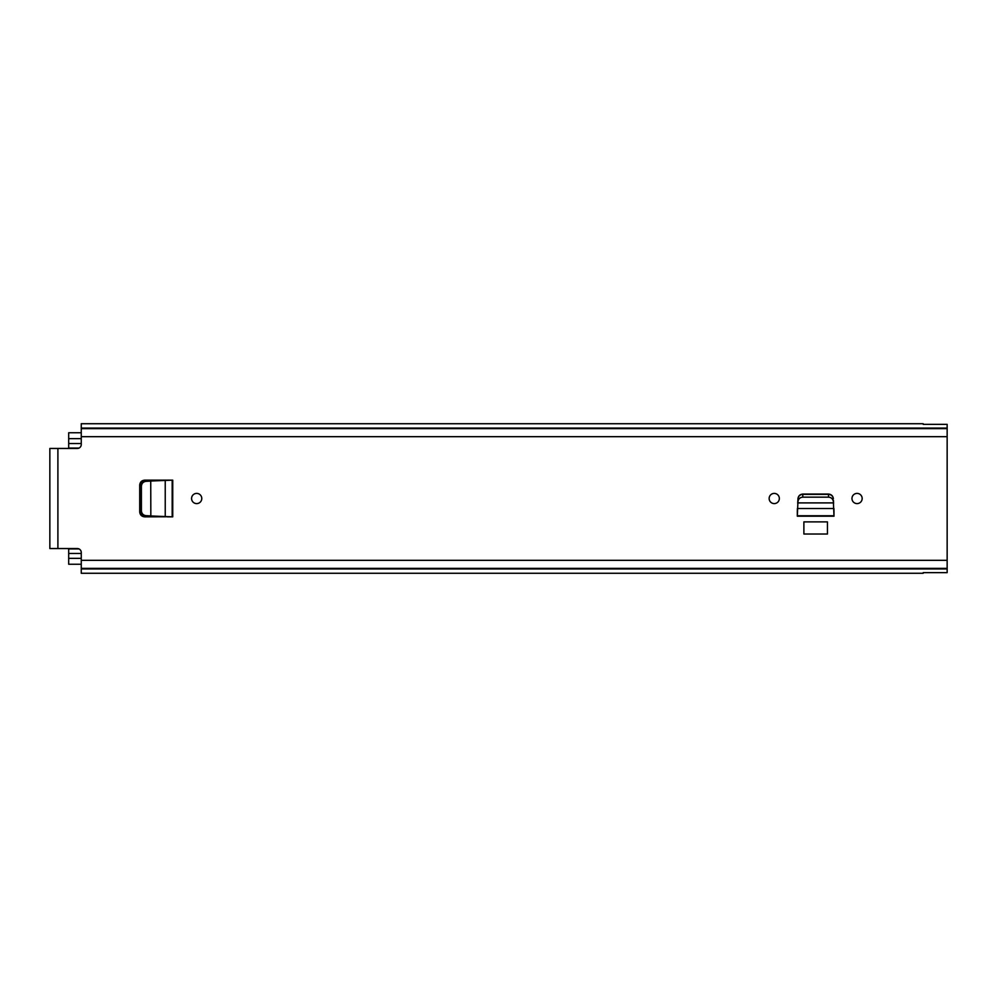 <?xml version="1.0" encoding="UTF-8"?>
<svg xmlns="http://www.w3.org/2000/svg" width="997" height="997" viewBox="0 0 997 997"><rect width="100%" height="100%" fill="white"/><g stroke="black" fill="none" stroke-linecap="round" stroke-linejoin="round"><path stroke-width="1.5" d="M201.78 498.5A5.097 5.097 0 0 1 196.671 503.597A5.097 5.097 0 0 1 191.574 498.5A5.097 5.097 0 0 1 196.671 493.403A5.097 5.097 0 0 1 201.78 498.5M827.435 521.88L803.881 521.88L803.881 534.018L827.435 534.018L827.435 521.88M923.21 573.275L923.21 572.639L923.21 573.275L81.256 573.275L81.256 552.475A3.926 3.926 0 0 0 77.33 548.549L49.85 548.549L49.85 448.451L77.33 448.451A3.926 3.926 0 0 0 81.256 444.525L81.256 436.674L947.15 436.674L947.15 424.361L923.21 424.361L923.21 423.725L923.21 424.361M923.21 572.639L947.15 572.639L947.15 436.674M797.388 509.517L797.301 516.197L834.003 516.197L833.916 509.517M797.961 498.662C798.373 495.87 799.98 494.338 802.784 494.076L828.519 494.076C831.324 494.338 832.931 495.87 833.355 498.662L833.367 498.824C832.944 496.095 831.336 494.599 828.532 494.338L802.759 494.338C799.968 494.612 798.36 496.107 797.949 498.824L797.887 502.899L833.43 502.899L833.455 500.482L833.579 502.899M851.961 498.5A5.097 5.097 0 0 1 857.071 493.403A5.097 5.097 0 0 1 862.168 498.5A5.097 5.097 0 0 1 857.071 503.597A5.097 5.097 0 0 1 851.961 498.5M769.148 498.5A5.097 5.097 0 0 1 774.245 493.403A5.097 5.097 0 0 1 779.342 498.5A5.097 5.097 0 0 1 774.245 503.597A5.097 5.097 0 0 1 769.148 498.5M150.734 515.96L172.743 516.845L172.743 480.155L144.665 480.155C141.674 480.467 140.029 482.099 139.717 485.053L139.717 511.947C140.029 514.901 141.674 516.533 144.665 516.845L165.988 516.77M81.256 568.365L947.15 568.365M923.21 423.725L81.256 423.725L81.256 428.635L947.15 428.635M81.256 428.635L81.256 436.674M834.003 516.197L833.367 501.641C832.944 498.911 831.336 497.416 828.532 497.154L802.772 497.154C799.968 497.428 798.36 498.924 797.949 501.641L797.301 516.197M833.928 509.704L833.916 508.532L797.388 508.532L797.376 509.704M833.367 501.641L833.604 503.398M802.772 497.154L802.772 494.338M797.712 503.398L797.862 500.482M167.608 480.155L165.988 480.23M172.68 516.845L167.608 516.845M172.68 480.155L151.021 481.015M166.125 480.23L165.24 480.23L165.24 516.77L166.125 516.77M150.834 481.09L145.961 481.339C143.194 481.763 141.674 483.395 141.4 486.237L141.412 511.087C141.811 513.767 143.331 515.287 145.961 515.661L150.834 515.91L150.734 481.04M150.323 481.053L144.889 481.339C142.122 481.763 140.602 483.395 140.328 486.237L140.34 511.087C140.739 513.767 142.259 515.287 144.889 515.661L150.834 515.91M151.021 515.985L150.323 515.947M139.717 511.062L140.34 511.062M139.717 485.938L140.34 485.938M68.693 548.549L68.693 553.447L81.256 553.447M81.256 564.252L68.693 564.252L68.693 553.447M68.693 448.451L68.693 432.748L81.256 432.748L68.693 432.748M57.901 448.451L57.901 548.549M81.256 560.326L947.15 560.326M81.256 568.938L947.15 568.938M81.256 428.062L947.15 428.062M833.978 510.676L833.978 515.748L797.326 515.748L797.326 510.676M828.532 497.154L828.532 494.338M797.949 501.641L797.949 498.824M167.11 516.82L172.169 516.82L172.169 480.18L167.11 480.18M145.961 481.339L144.889 481.339M141.4 486.237L140.328 486.237M141.4 510.763L140.328 510.763M145.961 515.661L144.889 515.661M139.73 512.308L140.577 512.308M139.73 484.692L140.577 484.692M68.693 548.936L79.025 548.936M68.693 448.064L79.025 448.064M68.693 438.643L81.256 438.643M68.693 558.357L81.256 558.357M68.693 443.553L81.256 443.553"/></g></svg>
